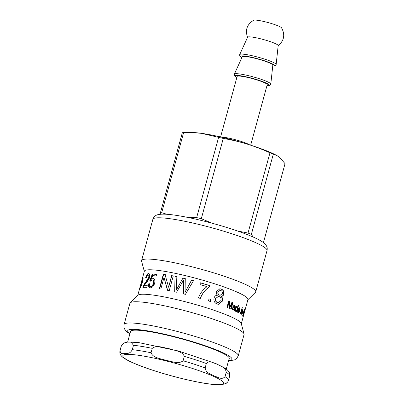<?xml version="1.0" encoding="UTF-8"?>
<svg xmlns="http://www.w3.org/2000/svg" width="405" height="405" viewBox="0 0 405 405"><rect width="100%" height="100%" fill="white"/><g stroke="black" fill="none" stroke-linecap="round" stroke-linejoin="round"><path stroke-width="0.61" d="M166.885 214.28L161.691 212.726L183.647 132.481A54.705 6.85 -164.7 0 0 182.321 132.749L160.37 212.989L161.195 214.21M183.647 132.481L191.773 132.501L201.558 133.346L218.609 137.351L196.658 217.596L188.573 217.581M212.063 223.211L201.315 218.69L223.266 138.449C231.812 139.927 239.74 141.801 247.05 144.058C254.365 146.296 262.005 149.217 269.968 152.812L248.017 233.057L237.325 230.926M253.236 237.057L251.348 234.419L273.299 154.173L277.081 155.657L279.602 157.348L285.039 163.666L263.442 242.615M251.348 234.419A54.705 6.85 -164.7 0 0 248.017 233.057M201.315 218.69A54.705 6.85 -164.7 0 0 196.658 217.596M161.691 212.726A54.705 6.85 -164.7 0 0 160.37 212.989M273.299 154.173A54.705 6.85 -164.7 0 0 269.968 152.812M223.266 138.449A54.705 6.85 -164.7 0 0 218.609 137.351M277.081 155.657L276.195 155.176A48.575 6.08 -164.7 0 0 247.05 144.058A48.575 6.08 -164.7 0 0 201.558 133.346A48.575 6.08 -164.7 0 0 193.539 132.567L191.773 132.501M250.67 145.192L267.224 84.696A15.592 1.954 -164.7 0 0 252.695 78.697A15.592 1.954 -164.7 0 0 237.138 76.464L220.588 136.961M272.722 66.177L275.056 65.904L276.114 64.785L278.184 45.578A15.851 1.984 -164.7 0 0 263.412 39.523A15.851 1.984 -164.7 0 0 247.612 37.214L239.623 54.786L239.821 56.092L241.831 57.728M278.033 45.8C284.128 40.789 285.307 34.815 281.571 27.869A14.59 1.828 -164.7 0 0 268.054 22.548A14.59 1.828 -164.7 0 0 253.712 20.25C246.964 24.32 244.939 30.066 247.632 37.488M266.935 85.733L269.7 85.475L270.763 84.356L272.828 65.149A15.851 1.984 -164.7 0 0 258.056 59.095A15.851 1.984 -164.7 0 0 242.261 56.786L234.267 74.358L234.465 75.664L236.854 77.502M221.626 384.72L226.208 383.413M225.028 376.696C221.712 380.376 217.429 376.817 214.093 375.931C211.045 373.997 205.942 373.415 205.143 367.912L206.347 363.508C209.663 359.827 213.946 363.386 217.282 364.272C220.335 366.206 225.433 366.788 226.233 372.291L225.028 376.696A56.239 7.042 -164.7 0 1 228.46 380.432L229.665 376.027A56.239 7.042 15.3 0 0 226.233 372.291M183.1 360.784C178.529 364.546 171.371 361.164 166.08 360.399C161.079 358.587 153.11 358.182 151.05 352.76L152.255 348.356C156.826 344.594 163.979 347.976 169.27 348.74C174.277 350.548 182.245 350.958 184.305 356.38L183.1 360.784A56.239 7.042 -164.7 0 1 205.143 367.912M132.283 349.677C129.767 354.35 127.302 353.044 125.206 353.686C123.393 353.287 120.118 354.952 120.118 350.436L121.323 346.032L124.188 342.934L127.423 342.109L131.104 342.109L133.488 345.273L132.283 349.677A56.239 7.042 -164.7 0 1 151.05 352.76M243.805 314.341L243.881 314.361A53.688 6.723 15.3 0 0 243.901 314.285L244.286 312.868L243.79 312.731M243.896 314.012L243.931 314.022A53.688 6.723 15.3 0 1 243.901 314.285M243.719 314.655L243.931 314.022M243.866 314.356L243.754 314.751M243.278 316.411L243.724 314.933A53.688 6.723 -164.7 0 0 243.754 314.665M242.894 315.505L243.385 315.637L242.939 316.234L243.435 312.422C244.023 310.387 244.458 309.46 244.736 309.643L244.301 312.022L244.539 310.362L244.002 310.195M243.759 313.212L244.028 313.283L243.385 315.637M244.539 310.362L243.577 312.518L243.147 315.465L243.785 313.916A53.688 6.723 -164.7 0 0 243.648 313.627L243.85 312.868A53.688 6.723 15.3 0 1 244.028 313.283M242.873 315.394L243.461 315.095M242.468 310.012L242.509 310.524M242.494 310.529L241.967 310.438M242.175 309.668L241.998 310.321L242.823 309.911L242.686 312.093L241.912 314.933A53.688 6.723 -164.7 0 0 241.729 314.781L242.494 311.977L242.595 310.554L242.074 310.417M242.595 310.554L241.167 314.341A53.688 6.723 -164.7 0 0 240.945 314.179L242.2 309.577A53.688 6.723 15.3 0 1 242.403 309.719M242.317 307.567L242.074 308.448A53.688 6.723 -164.7 0 0 241.82 308.281L242.063 307.395A53.688 6.723 15.3 0 1 242.317 307.567L242.033 307.501M241.836 309.319L240.575 313.926A53.688 6.723 -164.7 0 0 240.322 313.759L241.582 309.152A53.688 6.723 15.3 0 1 241.836 309.319L241.552 309.258M236.92 307.172C236.474 307.025 236.1 307.511 235.786 308.625L235.973 310.716C236.353 310.913 236.717 310.448 237.057 309.329L236.92 307.172L236.5 307.091C236.054 306.95 235.68 307.43 235.371 308.549L235.73 310.67M237.512 307.461L237.234 308.483M236.793 310.083L236.555 310.959M236.631 306.433L237.087 307.375M238.12 305.299L238.535 305.38L236.798 311.739A53.688 6.723 -164.7 0 0 236.439 311.556L236.596 310.969A53.688 6.723 -164.7 0 0 236.591 310.964L235.33 311.263M236.591 310.964L235.75 311.344C235.128 310.934 234.996 309.957 235.351 308.413C235.816 306.889 236.383 306.251 237.052 306.514L237.517 307.456L237.138 307.385L237.527 307.461L238.15 305.183A53.688 6.723 15.3 0 1 238.535 305.38M142.469 282.012L142.17 281.921L142.479 279.323L141.37 282.457L141.866 282.599A53.177 6.657 15.3 0 1 142.428 282.163M141.37 282.457A53.688 6.723 15.3 0 1 142.17 281.921M143.011 279.45L142.479 279.323M141.573 283.409L141.801 282.579M142.737 279.374L143.081 278.468M140.429 287.813L140.611 287.013M141.72 284.745L141.411 284.654L141.72 284.74L140.029 288.314C139.7 288.512 140.008 286.978 140.96 283.708L142.935 277.926M143 277.987L142.854 277.941C143.385 277.309 143.152 279.055 142.16 283.181A53.688 6.723 -164.7 0 0 140.986 283.859L140.408 286.927L141.411 284.654M140.844 287.084L140.358 286.942L140.829 287.049M144.195 285.692A53.688 6.723 15.3 0 1 147.273 285.707L146.828 287.332A53.688 6.723 -164.7 0 0 142.869 287.378C143.127 286.011 144.109 284.214 145.815 281.976L148.686 277.309C149.02 275.815 148.838 275.015 148.139 274.909C147.435 274.919 146.812 275.856 146.261 277.719L145.668 277.562C146.468 274.929 147.425 273.583 148.534 273.517C149.754 273.75 150.088 275.035 149.531 277.374C149.232 278.822 147.911 280.908 145.567 283.627L144.195 285.692L147.698 285.854M146.129 277.708C146.929 275.076 147.881 273.729 148.979 273.669L149.116 273.674M143.329 287.525C143.593 286.163 144.57 284.361 146.266 282.123L149.116 277.46C149.455 275.962 149.273 275.162 148.584 275.056M148.979 273.669L148.534 273.517L148.908 273.572M148.772 275.086L148.139 274.909M150.113 281.065L152.786 274.063L156.993 274.479M149.982 287.773L149.167 283.935L148.751 283.789L149.779 283.718C149.491 285.454 149.779 286.36 150.645 286.431L151.035 286.573C152.209 286.517 153.115 285.464 153.763 283.419C154.214 281.409 153.89 280.311 152.776 280.123M149.167 283.935L150.184 283.865M152.786 274.063L152.376 273.917A53.688 6.723 15.3 0 1 156.629 274.337L156.183 275.967A53.688 6.723 -164.7 0 0 152.715 275.608L151.278 279.227L153.687 278.696M151.035 286.573L150.645 286.431C151.829 286.37 152.741 285.322 153.389 283.277C153.839 281.267 153.51 280.169 152.386 279.976L150.544 281.166L149.698 280.918L152.376 273.917M153.095 280.194L152.386 279.976M151.278 279.227L153.07 278.513C154.675 278.822 155.201 280.402 154.644 283.257C153.677 286.224 152.214 287.742 150.265 287.818L149.769 287.712M150.265 287.818C148.777 287.671 148.276 286.33 148.751 283.789M153.46 278.66L153.07 278.513L153.5 278.615M159.671 288.922L163.686 274.241L163.382 274.109A53.688 6.723 15.3 0 1 164.977 274.377L168.637 287.246L171.826 275.729L173.482 276.063M163.686 274.241L165.27 274.509M167.675 290.38L164.03 277.511A53.688 6.723 -164.7 0 0 163.995 277.506L160.841 289.033A53.688 6.723 -164.7 0 0 159.362 288.785L163.382 274.109M171.826 275.729L171.598 275.608A53.688 6.723 15.3 0 1 173.269 275.947L169.255 290.623A53.688 6.723 -164.7 0 0 167.447 290.258L164.03 277.511M168.672 287.251L171.598 275.608M174.844 291.894L175.011 276.311A53.688 6.723 15.3 0 1 176.853 276.706L176.307 290.046L182.944 278.088A53.688 6.723 15.3 0 1 185.267 278.64L185.07 292.137L191.565 280.285L193.519 280.797M183.065 278.184L185.363 278.731M175.203 276.423L177.031 276.812M183.622 293.969L183.581 280.108A53.688 6.723 -164.7 0 0 183.546 280.098L176.565 292.218A53.688 6.723 -164.7 0 0 174.687 291.792L175.011 276.311M191.565 280.285L191.524 280.209A53.688 6.723 15.3 0 1 193.499 280.726L185.409 294.349A53.688 6.723 -164.7 0 0 183.546 293.883L183.581 280.108M185.11 292.147L191.524 280.209M176.307 290.046L182.944 278.088M200.348 282.862L209.663 285.611L209.284 287.008C205.3 289.545 202.287 293.367 200.247 298.465M209.284 287.008L209.42 286.978C205.411 289.509 202.378 293.326 200.333 298.424A53.688 6.723 -164.7 0 0 198.485 297.888C199.994 293.438 202.844 289.691 207.051 286.634A53.688 6.723 -164.7 0 0 199.918 284.553L200.394 282.811A53.688 6.723 15.3 0 1 209.8 285.586L209.42 286.978M208.864 298.86L210.787 299.472L210.225 301.528M210.97 299.462L210.408 301.512A53.688 6.723 -164.7 0 0 208.469 300.895L209.026 298.844A53.688 6.723 15.3 0 1 210.97 299.462L210.787 299.472M220.072 290.39L217.9 292.051C217.596 293.6 218.087 294.627 219.358 295.134L220.097 295.255M218.123 292.051C217.824 293.6 218.32 294.627 219.606 295.139L220.224 295.265L222.274 293.59C222.573 292.111 222.097 291.084 220.846 290.517L220.193 290.39L217.9 292.051M218.234 296.45L215.516 298.662C215.136 300.545 215.738 301.846 217.328 302.55L218.219 302.707M215.738 298.662C215.359 300.55 215.971 301.846 217.576 302.56L218.351 302.717L220.943 300.51C221.322 298.586 220.735 297.285 219.166 296.602L218.351 296.45L215.516 298.662M219.804 288.775L220.993 289.013C223.231 290.046 224.081 291.747 223.545 294.126C223.16 295.569 222.289 296.333 220.943 296.419L220.933 296.46C222.31 297.599 222.73 299.128 222.198 301.042L218.346 304.307M217.1 295.204L217.622 295.194C216.417 294.288 216.022 293.073 216.437 291.544L219.915 288.775L221.241 289.023C223.499 290.061 224.36 291.767 223.828 294.146C223.439 295.589 222.568 296.349 221.206 296.435L221.196 296.475C222.588 297.619 223.018 299.153 222.482 301.067L218.477 304.317L217.166 304.049C214.523 302.92 213.486 300.93 214.058 298.075C214.685 296.09 215.87 295.144 217.606 295.235L217.207 295.204M220.933 296.46L221.196 296.475M220.943 296.419L221.206 296.435M231.797 302.383L232.521 302.692L230.779 309.055M228.385 300.991L229.291 301.35L229.063 307.304L229.422 307.36L232.171 302.439A53.688 6.723 15.3 0 1 232.9 302.753L231.159 309.111A53.688 6.723 -164.7 0 0 230.642 308.893L232.1 303.568L229.397 308.372A53.688 6.723 -164.7 0 0 228.876 308.154L229.063 302.216L227.569 307.623A53.688 6.723 -164.7 0 0 226.982 307.39L228.724 301.031A53.688 6.723 15.3 0 1 229.635 301.396L229.412 307.354A53.688 6.723 15.3 0 1 229.422 307.36M229.063 302.216A53.688 6.723 -164.7 0 0 229.048 302.211L228.703 302.165L227.22 307.577M232.1 303.568A53.688 6.723 -164.7 0 0 232.085 303.563L231.711 303.502L229.038 308.316M232.521 302.692L232.9 302.753M229.053 307.299L229.412 307.354M229.291 301.35L229.635 301.396M233.401 307.876L234.384 307.957L232.976 307.805L232.278 308.321L232.637 309.304L232.981 309.359M233.609 307.916L232.667 308.382L233.204 309.425L232.809 309.354M232.637 309.304L233.032 309.369C233.538 309.648 233.963 309.273 234.308 308.235L234.384 307.957M233.893 305.157L234.055 305.218C234.865 305.689 235.052 306.423 234.611 307.425L233.933 310.468M233.812 305.826L232.85 306.382M233.255 307.167L234.551 307.339L234.206 305.897L233.599 305.76M234.206 305.897L233.239 306.448L232.789 306.139L234.454 305.289C235.275 305.76 235.462 306.499 235.016 307.496L234.343 310.539A53.688 6.723 -164.7 0 0 233.877 310.321L233.938 309.709L232.354 309.871M234.085 305.173L234.454 305.289L234.055 305.218M233.376 307.182L234.551 307.339M233.938 309.709L232.748 309.936L232.141 308.175L233.508 307.203M237.983 309.364A53.177 6.657 15.3 0 1 239.071 309.962L239.522 310.058L239.345 308.433L238.803 308.306L238.236 308.721M237.988 309.354L238.398 309.435A53.688 6.723 15.3 0 1 239.522 310.058M239.345 308.433L238.398 309.435M239.117 307.734L239.517 308.63M239.401 310.033L239.249 310.65M239.001 311.506L237.77 312.533M237.654 311.364L238.135 311.926M239.066 311.521L239.456 311.602L238.216 312.625C237.603 312.225 237.492 311.258 237.882 309.714C238.327 308.185 238.874 307.547 239.517 307.795C240.069 307.886 240.114 308.914 239.664 310.888A53.688 6.723 -164.7 0 0 238.201 310.073L238.489 312.017L238.044 311.921M237.948 311.885L238.393 311.982L239.163 311.318L239.456 311.602M237.811 309.992L238.201 310.073M137.751 295.407L144.377 271.178A53.688 6.723 15.3 0 1 197.934 278.863A53.688 6.723 15.3 0 1 247.946 299.513L244.407 312.437M124.087 324.532L129.894 303.304A59.181 7.412 15.3 0 1 130.187 302.824L137.953 295.21A53.688 6.723 15.3 0 1 191.241 303.325A53.688 6.723 15.3 0 1 241.243 323.468L244.053 333.973A59.181 7.412 15.3 0 1 244.063 334.535L238.256 355.762A59.181 7.412 -164.7 0 0 183.126 333.001A59.181 7.412 -164.7 0 0 124.087 324.532L124.031 327.483L124.851 329.488L126.816 331.771L129.853 333.963M130.187 302.824A59.181 7.412 15.3 0 1 188.932 311.774A59.181 7.412 15.3 0 1 244.053 333.973M130.395 331.984A51.258 6.419 15.3 0 1 130.39 331.513A51.258 6.419 15.3 0 1 181.526 338.848A51.258 6.419 15.3 0 1 229.27 358.567A51.258 6.419 15.3 0 1 229.027 358.967M144.317 271.416L141.578 261.184A59.181 7.412 15.3 0 1 141.573 260.617A59.181 7.412 15.3 0 1 200.612 269.087A59.181 7.412 15.3 0 1 255.737 291.853A59.181 7.412 15.3 0 1 255.444 292.334L247.88 299.751M249.581 144.848A15.592 1.954 -164.7 0 0 235.963 139.857A15.592 1.954 -164.7 0 0 221.702 137.219M276.164 64.532A18.903 2.364 -164.7 0 0 258.547 57.307A18.903 2.364 -164.7 0 0 239.709 54.559M272.727 66.126A17.638 2.207 -164.7 0 0 258.117 58.877A17.638 2.207 -164.7 0 0 241.851 57.682M270.808 84.103A18.903 2.364 -164.7 0 0 253.191 76.879A18.903 2.364 -164.7 0 0 234.353 74.13M266.951 85.693A17.638 2.207 -164.7 0 0 252.76 78.448A17.638 2.207 -164.7 0 0 236.864 77.461M180.073 378.067A52.154 6.531 15.3 0 1 122.912 356.43A52.154 6.531 15.3 0 1 173.598 362.86A52.154 6.531 15.3 0 1 223.302 383.555A52.154 6.531 15.3 0 1 180.073 378.067M120.118 350.436A56.239 7.042 -164.7 0 0 119.961 350.75L121.166 346.346A56.239 7.042 15.3 0 1 121.323 346.032M133.488 345.273A56.239 7.042 15.3 0 1 152.255 348.356M184.305 356.38A56.239 7.042 15.3 0 1 206.347 363.508M241.603 311.764L241.856 311.825M235.371 308.549L235.786 308.625M149.116 277.46L148.686 277.309M146.266 282.123L145.815 281.976M153.763 283.419L153.389 283.277M223.545 294.126L223.828 294.146M222.198 301.042L222.482 301.067M229.108 306.276L229.468 306.327M232.278 308.321L232.667 308.382M234.323 308.478L234.728 308.549M234.611 307.425L235.016 307.496M129.934 333.669A54.067 6.769 15.3 0 1 181.617 338.509A54.067 6.769 15.3 0 1 228.567 360.652M152.867 219.333A59.181 7.412 15.3 0 1 211.906 227.802A59.181 7.412 15.3 0 1 267.032 250.568C267.619 247.455 267.032 245.172 262.329 241.82C260.096 240.332 257.104 238.763 253.358 237.112C242.97 232.581 229.64 228.066 213.364 223.565C200.126 219.95 188.279 217.298 177.815 215.602C170.713 214.453 165.169 213.987 161.185 214.21L158.897 214.488C155.89 214.888 153.88 216.503 152.867 219.333L141.573 260.617M121.166 346.346L122.518 344.073L123.419 343.359M128 342.053L138.383 342.524L178.458 351.008L215.9 363.584L224.709 368.018C228.698 370.545 229.6 372.676 229.655 373.375L229.665 376.027M225.433 383.839L227.661 382.072L228.46 380.432M119.961 350.75C119.612 352.684 119.976 354.279 121.049 355.524C121.551 356.228 122.781 357.767 128.39 360.703C134.916 363.984 144.134 367.517 156.041 371.304C170.343 375.8 184.189 379.379 197.584 382.036C204.93 383.469 211.015 384.355 215.85 384.689L222.203 384.664M226.263 369.071L229.27 358.096M127.631 342.088L130.633 331.113M242.823 316.3L243.314 316.432M242.691 315.373L243.182 315.5M219.971 295.255L220.224 295.265M218.093 302.702L218.351 302.717M232.976 307.805L233.371 307.871M233.72 307.248L234.131 307.319M241.319 323.742L243.142 317.069M228.491 360.946L234.51 359.918L236.803 358.329L238.256 355.762M255.737 291.853L267.032 250.568"/></g></svg>

